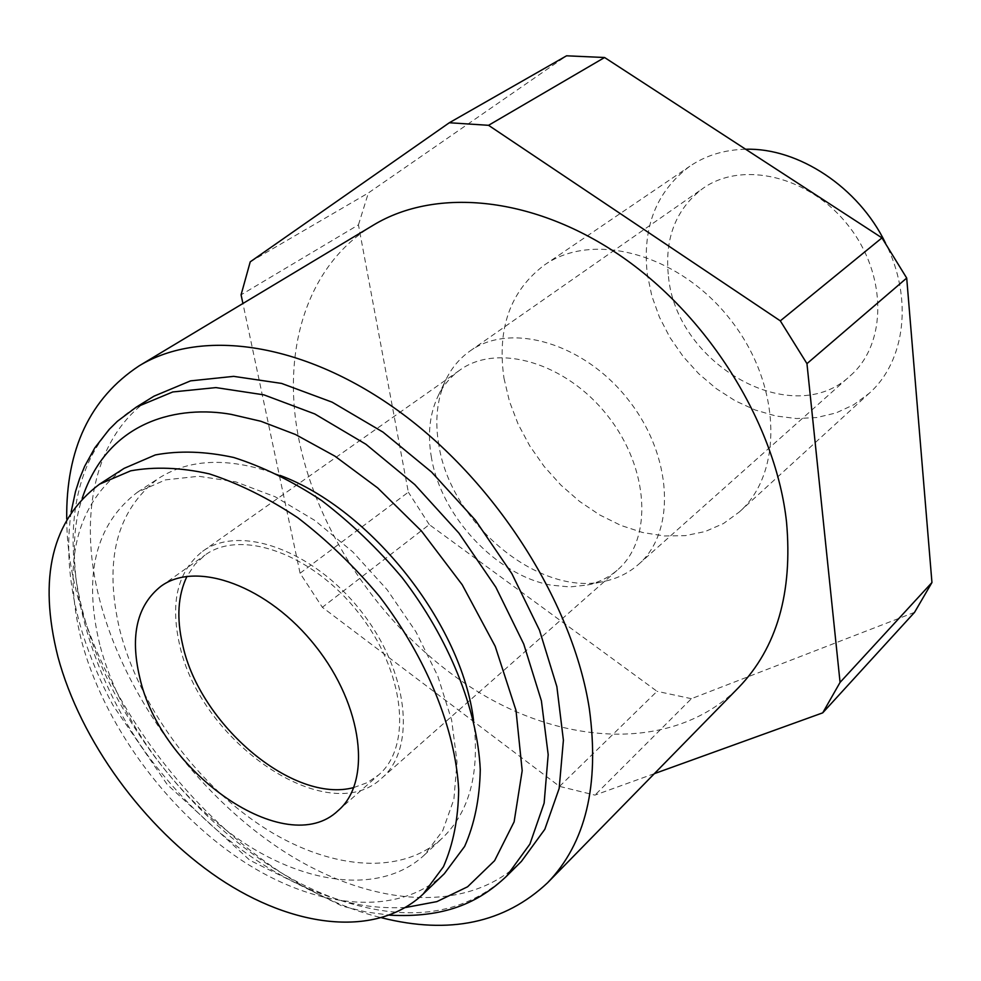 <?xml version="1.0" encoding="UTF-8"?>
<svg xmlns="http://www.w3.org/2000/svg" width="981" height="981" viewBox="0 0 981 981"><rect width="100%" height="100%" fill="white"/><g stroke="black" fill="none" stroke-linecap="round" stroke-linejoin="round"><path stroke-width="0.74" stroke-dasharray="4.91 3.68" d="M153.98 396.177C95.365 432.167 77.291 513.774 99.572 599.514C124.513 696.142 196.592 794.573 282.884 850.748C369.015 906.542 466.196 915.347 521.451 861.355M66.72 518.974C67.064 681.108 224.134 879.957 381.793 917.824M373.356 225.139C306.023 265.299 280.468 352.878 299.524 442.456C320.591 542.53 392.89 641.599 482.91 694.744C572.757 747.51 677.074 749.398 738.632 687.534M654.352 773.653L594.94 795.113L559.55 786.394L322.357 607.313L300.076 573.223L242.92 303.497M250.229 261.841L368.378 192.95L566.564 55.807M300.076 573.223L408.341 492.18L358.445 224.857L241.081 294.815M559.55 786.394L657.049 691.323L429.286 524.602L322.357 607.313M914.55 612.34L691.397 698.693L594.94 795.113M504.001 378.335L509.446 401.364L518.115 424.099L529.789 445.963L544.161 466.466L560.874 485.08L579.526 501.377L599.698 514.939L620.875 525.411L642.567 532.499L664.235 535.957L685.302 535.663L705.229 531.518L723.426 523.56L739.38 511.935C783.905 472.609 781.55 383.804 729.889 318.96C678.778 253.699 592.916 230.842 544.357 265.066C510.279 290.817 496.827 328.586 504.001 378.335M691.397 698.693L657.049 691.323M429.286 524.602L408.341 492.18M358.445 224.857L368.378 192.95M280.076 475.405C230.805 457.072 190.253 458.078 158.419 478.446C116.347 510.439 103.496 561.071 119.866 630.342C138.762 704.505 194.312 781.281 260.566 825.45C326.747 869.362 400.444 876.989 442.443 837.995C469.629 811.741 480.003 772.525 473.565 720.336M745.646 149.247C724.518 149.725 705.903 155.378 689.827 166.23C656.252 191.418 642.089 227.445 647.325 274.312L651.825 295.955L659.453 317.219L669.998 337.587L683.193 356.569L698.705 373.7L716.167 388.55L735.149 400.763L755.198 409.997L775.836 415.993L796.535 418.544L816.756 417.55L835.959 412.964L853.617 404.822L869.203 393.295C905.23 361.56 913.385 298.163 885.512 243.116M99.792 644.664C82.968 574.989 95.537 524.173 137.475 492.204L165.47 479.881L198.714 476.263L235.869 481.892L275.232 496.791L314.901 520.494L352.866 551.972L387.139 589.728L415.932 631.801L437.771 676.019L451.64 720.103L457.023 761.857L453.896 799.294L442.689 830.809L424.209 855.174C382.296 894.083 308.39 885.941 241.853 841.44C175.231 796.682 119.167 719.269 99.792 644.664M668.466 276.495C676.289 364.613 792.758 430.904 850.453 375.613C887.167 343.828 887.364 274.57 848.222 225.483C809.533 176.053 742.114 160.21 702.69 188.573C675.786 209.149 664.382 238.457 668.466 276.495M444.332 873.691C397.501 917.983 314.693 908.958 240.406 859.503C166.01 809.742 103.348 723.659 81.374 640.286C62.036 561.647 76.297 504.332 124.133 468.354M438.912 445.46C434.583 420.591 437.011 398.482 446.196 379.132C451.885 367.581 459.831 358.2 470.034 351.002C510.316 321.842 583.634 342.749 628.024 399.439C672.892 455.748 676.252 531.91 638.57 564.345C629.201 572.597 618.238 578.165 605.682 581.034C540.004 597.907 450.99 524.112 438.912 445.46M431.468 457.759C427.373 434.497 429.604 413.859 438.151 395.858C443.363 385.275 450.622 376.679 459.917 370.058C497.355 342.725 565.914 362.516 607.521 415.637C649.569 468.403 652.941 539.673 617.687 569.777C609.091 577.294 599.048 582.358 587.558 584.983L569.875 586.945L551.199 585.154C496.447 575.528 441.242 516.472 431.468 457.759M179.474 644.137C170.093 601.942 177.806 571.003 202.613 551.322C239.622 524.087 313.098 550.01 360.64 610.66C408.636 670.955 416.839 748.429 381.781 778.129C327.691 830.098 199.425 741.71 179.474 644.137M353.822 787.535L367.188 782.679L378.691 774.892C412.768 746.124 404.797 670.967 358.273 612.524C312.191 553.738 240.921 528.587 205.054 555.074L194.814 564.467L186.991 576.337M506.613 876.143C466.22 912.894 414.154 922.005 350.389 903.476C233.037 869.706 114.703 739.122 82.711 611.2C59.976 525.031 77.622 443.142 136.163 407.201M405.484 907.523C380.481 908.59 357.722 905.819 337.182 899.197C292.779 886.051 225.581 851.128 160.725 772.035C95.402 693.481 56.837 571.555 82.22 498.311M71.135 511.923C65.641 550.194 69.479 590.758 82.649 633.616C90.313 657.834 100.418 681.721 112.987 705.302L167.224 784.53L249.775 860.214L342.32 906.15L366.146 911.987L389.665 915.163M739.38 511.935L869.203 393.295M544.357 265.066L689.827 166.23M424.209 855.174L442.443 837.995M137.475 492.204L158.419 478.446M638.57 564.345L850.453 375.613M470.034 351.002L702.69 188.573M587.558 584.983L605.682 581.034M438.151 395.858L446.196 379.132M381.781 778.129L617.687 569.777M202.613 551.322L459.917 370.058M338.089 810.637L378.691 774.892M160.884 586.307L205.054 555.074"/><path stroke-width="1.47" d="M521.451 861.355L544.823 829.301L559.17 788.417L563.401 740.201L556.865 686.651L539.501 630.219L511.898 573.726L475.307 520.077L431.579 472.057L383.019 432.13L332.142 402.173L281.547 383.412L233.662 376.361L190.584 380.861L153.98 396.177L136.163 407.201L172.754 391.959L215.906 387.593L263.938 394.865L314.754 413.933L365.901 444.246L414.804 484.602L458.875 533.063L495.81 587.153L523.744 644.063L541.402 700.851L548.183 754.683L544.136 803.096L529.912 844.077L506.613 876.143L521.451 861.355M381.793 917.824C449.359 934.746 504.614 923.072 547.545 882.802C585.694 843.268 599.636 785.291 589.36 708.883C573.309 604.517 497.71 484.222 401.854 413.418C305.9 342.516 202.074 327.544 139.155 365.827C90.044 398.274 65.886 449.323 66.72 518.974M547.545 882.802L738.632 687.534C776.854 647.865 792.82 592.696 786.529 522.027C776.069 425.668 710.391 318.433 622.874 257.439C535.258 196.384 436.57 186.795 373.356 225.139L139.155 365.827M242.92 303.497L241.081 294.815L250.229 261.841L449.323 122.748L488.55 125.31L780.312 320.861L806.958 363.644L840.067 682.396L822.716 712.844L654.352 773.653M488.55 125.31L604.578 57.511L881.956 237.88L780.312 320.861M604.578 57.511L566.564 55.807L449.323 122.748M822.716 712.844L914.55 612.34L931.95 582.53L840.067 682.396M806.958 363.644L906.702 278.064L931.95 582.53M906.702 278.064L881.956 237.88M473.565 720.336C461.867 624.161 370.928 509.065 280.076 475.405M885.512 243.116C858.657 187.359 798.375 147.591 745.646 149.247M99.51 484.173L124.133 468.354L155.341 454.926C179.216 450.463 205.336 451.321 233.711 457.477C262.859 466.76 292.203 481.131 321.731 500.592C350.695 522.701 377.538 548.428 402.247 577.797C449.053 638.692 477.367 709.435 480.273 769.607C479.697 798.632 474.485 824.248 464.626 846.431L444.332 873.691L423.24 893.973C376.532 938.143 293.466 928.418 218.738 878.203C143.876 827.67 80.552 740.778 57.928 656.829C38.001 577.662 51.858 520.102 99.51 484.173L130.694 470.831C154.581 466.49 180.774 467.496 209.272 473.86C238.567 483.388 268.095 498.029 297.856 517.796C327.078 540.237 354.178 566.307 379.156 596.031C426.539 657.626 455.405 729.03 458.679 789.582C458.274 818.779 453.197 844.494 443.437 866.738L423.24 893.973M139.596 676.804C160.161 772.55 285.974 860.668 338.089 810.637C372.007 782.029 363.129 705.94 315.612 646.234C268.524 586.184 196.556 559.918 160.884 586.307C137.07 605.289 129.97 635.455 139.596 676.804M186.991 576.337C177.868 595.332 176.433 618.177 182.674 644.885C199.768 724.677 293.16 804.077 353.822 787.535M82.22 498.311C108.658 418.482 180.504 405.398 231.062 414.35L260.836 421.254L295.526 434.522L334.877 456.128L377.685 487.925L421.425 530.979L462.198 584.737L495.184 646.283L515.994 710.379L522.186 770.698L514.118 821.833L494.596 860.68L467.581 886.787L436.888 901.613L405.484 907.523M389.665 915.163C444.148 918.044 478.176 903.194 506.613 876.143M136.163 407.201L117.426 421.254L109.136 429.445L94.801 447.876L84.66 466.318L79.596 478.679L75.488 491.604L71.135 511.923"/></g></svg>

